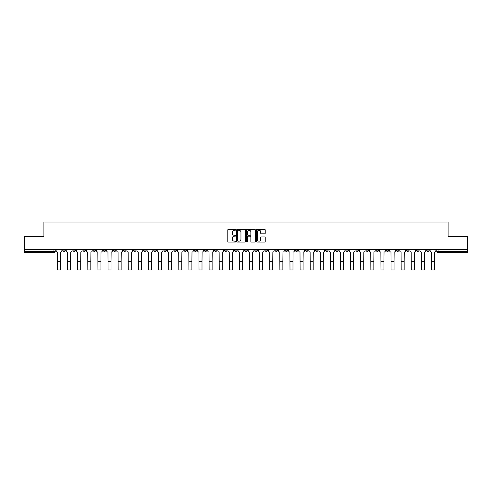 <?xml version="1.0" encoding="UTF-8"?>
<svg xmlns="http://www.w3.org/2000/svg" width="492" height="492" viewBox="0 0 492 492"><rect width="100%" height="100%" fill="white"/><g stroke="black" fill="none" stroke-linecap="round" stroke-linejoin="round"><path stroke-width="0.74" d="M235.631 229.801A0.443 0.443 0 0 0 235.188 229.352L228.429 229.352A0.633 0.633 0 0 0 227.796 229.992L227.796 241.437A0.633 0.633 0 0 0 228.429 242.076L235.188 242.076A0.443 0.443 0 0 0 235.631 241.627A0.443 0.443 0 0 0 235.188 241.185L234.315 241.185A2.036 2.036 0 0 1 232.279 239.149L232.279 238.196A2.036 2.036 0 0 1 234.315 236.16L235.188 236.16A0.443 0.443 0 0 0 235.631 235.711A0.443 0.443 0 0 0 235.188 235.268L234.315 235.268A2.036 2.036 0 0 1 232.279 233.233L232.279 232.279A2.036 2.036 0 0 1 234.315 230.244L235.188 230.244A0.443 0.443 0 0 0 235.631 229.801M396.318 249.382L396.318 250.096L398.914 250.096A1.298 1.298 0 0 1 397.616 251.394A1.298 1.298 0 0 1 396.318 250.096L396.318 249.382M335.673 249.382L335.673 250.096L338.268 250.096A1.298 1.298 0 0 1 336.971 251.394A1.298 1.298 0 0 1 335.673 250.096L335.673 249.382M325.569 249.382L325.569 250.096L328.158 250.096A1.298 1.298 0 0 1 326.86 251.394A1.298 1.298 0 0 1 325.569 250.096L325.569 249.382M264.917 249.382L264.917 250.096L267.513 250.096A1.298 1.298 0 0 1 266.215 251.394A1.298 1.298 0 0 1 264.917 250.096L264.917 249.382M254.813 249.382L254.813 250.096L257.402 250.096A1.298 1.298 0 0 1 256.111 251.394A1.298 1.298 0 0 1 254.813 250.096L254.813 249.382M244.702 249.382L244.702 250.096L247.298 250.096A1.298 1.298 0 0 1 246 251.394A1.298 1.298 0 0 1 244.702 250.096L244.702 249.382M224.487 249.382L224.487 250.096L227.083 250.096A1.298 1.298 0 0 1 225.785 251.394A1.298 1.298 0 0 1 224.487 250.096L224.487 249.382M204.272 250.096L204.272 249.382L204.272 250.096A1.298 1.298 0 0 0 205.57 251.394A1.298 1.298 0 0 1 204.272 250.096L206.868 250.096A1.298 1.298 0 0 1 205.57 251.394A1.298 1.298 0 0 0 206.868 250.096L206.868 249.382L206.868 250.096M194.168 250.096L194.168 249.382L194.168 250.096A1.298 1.298 0 0 0 195.459 251.394A1.298 1.298 0 0 1 194.168 250.096L196.757 250.096A1.298 1.298 0 0 1 195.459 251.394M184.057 250.096L184.057 249.382L184.057 250.096A1.298 1.298 0 0 0 185.355 251.394A1.298 1.298 0 0 1 184.057 250.096L186.646 250.096A1.298 1.298 0 0 1 185.355 251.394A1.298 1.298 0 0 0 186.646 250.096L186.646 249.382L186.646 250.096M173.947 249.382L173.947 250.096L176.542 250.096A1.298 1.298 0 0 1 175.244 251.394A1.298 1.298 0 0 1 173.947 250.096L173.947 249.382M163.842 249.382L163.842 250.096L166.431 250.096A1.298 1.298 0 0 1 165.14 251.394A1.298 1.298 0 0 1 163.842 250.096L163.842 249.382M153.732 249.382L153.732 250.096L156.327 250.096A1.298 1.298 0 0 1 155.029 251.394A1.298 1.298 0 0 1 153.732 250.096L153.732 249.382M143.627 250.096L143.627 249.382L143.627 250.096A1.298 1.298 0 0 0 144.925 251.394A1.298 1.298 0 0 1 143.627 250.096L146.216 250.096A1.298 1.298 0 0 1 144.925 251.394M123.412 250.096L123.412 249.382L123.412 250.096A1.298 1.298 0 0 0 124.704 251.394A1.298 1.298 0 0 1 123.412 250.096L126.001 250.096A1.298 1.298 0 0 1 124.704 251.394A1.298 1.298 0 0 0 126.001 250.096L126.001 249.382L126.001 250.096M113.301 250.096L113.301 249.382L113.301 250.096A1.298 1.298 0 0 0 114.599 251.394A1.298 1.298 0 0 1 113.301 250.096L115.897 250.096A1.298 1.298 0 0 1 114.599 251.394A1.298 1.298 0 0 0 115.897 250.096L115.897 249.382L115.897 250.096M103.197 250.096L103.197 249.382L103.197 250.096A1.298 1.298 0 0 0 104.489 251.394A1.298 1.298 0 0 1 103.197 250.096L105.786 250.096A1.298 1.298 0 0 1 104.489 251.394A1.298 1.298 0 0 0 105.786 250.096L105.786 249.382L105.786 250.096M93.086 250.096L93.086 249.382L93.086 250.096A1.298 1.298 0 0 0 94.384 251.394A1.298 1.298 0 0 1 93.086 250.096L95.682 250.096A1.298 1.298 0 0 1 94.384 251.394M82.982 250.096L82.982 249.382L82.982 250.096A1.298 1.298 0 0 0 84.273 251.394A1.298 1.298 0 0 1 82.982 250.096L85.571 250.096A1.298 1.298 0 0 1 84.273 251.394A1.298 1.298 0 0 0 85.571 250.096L85.571 249.382L85.571 250.096M72.871 250.096L72.871 249.382L72.871 250.096A1.298 1.298 0 0 0 74.169 251.394A1.298 1.298 0 0 1 72.871 250.096L75.46 250.096A1.298 1.298 0 0 1 74.169 251.394A1.298 1.298 0 0 0 75.46 250.096L75.46 249.382L75.46 250.096M264.585 233.835A0.633 0.633 0 0 0 265.225 233.202L265.225 229.992A0.633 0.633 0 0 0 264.585 229.352L257.082 229.352A0.633 0.633 0 0 0 256.449 229.992L256.449 241.437A0.633 0.633 0 0 0 257.082 242.076L264.585 242.076A0.633 0.633 0 0 0 265.225 241.437L265.225 237.556A0.633 0.633 0 0 0 264.585 236.923L261.375 236.923A0.633 0.633 0 0 0 260.742 237.556L260.742 239.481A1.704 1.704 0 0 1 259.038 241.185A1.704 1.704 0 0 1 257.334 239.481L257.334 231.947A1.704 1.704 0 0 1 259.038 230.244A1.704 1.704 0 0 1 260.742 231.947L260.742 233.202A0.633 0.633 0 0 0 261.375 233.835L264.585 233.835M24.6 249.382L24.6 236.492L43.911 236.492L43.911 222.04L448.089 222.04L448.089 236.492L467.4 236.492L467.4 249.382L24.6 249.382L24.6 251.394L55.245 251.394L55.245 249.382L55.245 251.394A1.298 1.298 0 0 1 53.954 252.691L24.6 252.691L24.6 251.394M245.447 229.992A0.633 0.633 0 0 0 244.807 229.352L237.304 229.352A0.633 0.633 0 0 0 236.664 229.992L236.664 241.437A0.633 0.633 0 0 0 237.304 242.076L244.807 242.076A0.633 0.633 0 0 0 245.447 241.437L245.447 229.992M247.193 229.352L254.696 229.352A0.633 0.633 0 0 1 255.336 229.992L255.336 241.437A0.633 0.633 0 0 1 254.696 242.076L251.486 242.076A0.633 0.633 0 0 1 250.852 241.437L250.852 236.793A0.633 0.633 0 0 0 250.213 236.16L248.085 236.16A0.633 0.633 0 0 0 247.445 236.793L247.445 241.627A0.443 0.443 0 0 1 247.002 242.076A0.443 0.443 0 0 1 246.553 241.627L246.553 229.992A0.633 0.633 0 0 1 247.193 229.352M436.755 249.382L436.755 251.394L467.4 251.394L467.4 252.691L438.046 252.691A1.298 1.298 0 0 1 436.755 251.394M467.4 249.382L467.4 251.394M429.239 249.382L429.239 250.096A1.298 1.298 0 0 1 427.942 251.394A1.298 1.298 0 0 1 426.644 250.096L429.239 250.096A1.298 1.298 0 0 1 427.942 251.394M426.644 249.382L426.644 250.096M419.129 249.382L419.129 250.096A1.298 1.298 0 0 1 417.831 251.394A1.298 1.298 0 0 1 416.539 250.096A1.298 1.298 0 0 0 417.831 251.394M416.539 249.382L416.539 250.096L419.129 250.096M409.018 249.382L409.018 250.096A1.298 1.298 0 0 1 407.727 251.394A1.298 1.298 0 0 1 406.429 250.096L409.018 250.096M406.429 249.382L406.429 250.096M398.914 249.382L398.914 250.096A1.298 1.298 0 0 1 397.616 251.394M388.803 249.382L388.803 250.096A1.298 1.298 0 0 1 387.512 251.394A1.298 1.298 0 0 1 386.214 250.096L388.803 250.096M386.214 249.382L386.214 250.096M378.699 249.382L378.699 250.096A1.298 1.298 0 0 1 377.401 251.394A1.298 1.298 0 0 1 376.103 250.096L378.699 250.096M376.103 249.382L376.103 250.096M368.588 249.382L368.588 250.096A1.298 1.298 0 0 1 367.296 251.394A1.298 1.298 0 0 1 365.999 250.096A1.298 1.298 0 0 0 367.296 251.394M365.999 249.382L365.999 250.096L368.588 250.096M358.483 249.382L358.483 250.096A1.298 1.298 0 0 1 357.186 251.394A1.298 1.298 0 0 1 355.888 250.096L358.483 250.096M355.888 249.382L355.888 250.096M348.373 249.382L348.373 250.096A1.298 1.298 0 0 1 347.075 251.394A1.298 1.298 0 0 1 345.784 250.096L348.373 250.096M345.784 249.382L345.784 250.096M338.268 249.382L338.268 250.096M328.158 249.382L328.158 250.096L328.158 249.382M318.053 249.382L318.053 250.096A1.298 1.298 0 0 1 316.756 251.394A1.298 1.298 0 0 1 315.458 250.096L318.053 250.096M315.458 249.382L315.458 250.096M307.943 249.382L307.943 250.096A1.298 1.298 0 0 1 306.645 251.394A1.298 1.298 0 0 1 305.354 250.096L307.943 250.096M305.354 249.382L305.354 250.096M297.832 249.382L297.832 250.096A1.298 1.298 0 0 1 296.541 251.394A1.298 1.298 0 0 1 295.243 250.096L297.832 250.096M295.243 249.382L295.243 250.096M287.728 249.382L287.728 250.096A1.298 1.298 0 0 1 286.43 251.394A1.298 1.298 0 0 1 285.132 250.096L287.728 250.096M285.132 249.382L285.132 250.096M277.617 249.382L277.617 250.096A1.298 1.298 0 0 1 276.326 251.394A1.298 1.298 0 0 1 275.028 250.096L277.617 250.096M275.028 249.382L275.028 250.096M267.513 249.382L267.513 250.096A1.298 1.298 0 0 1 266.215 251.394M257.402 249.382L257.402 250.096M247.298 250.096L247.298 249.382L247.298 250.096A1.298 1.298 0 0 1 246 251.394M237.187 249.382L237.187 250.096A1.298 1.298 0 0 1 235.889 251.394A1.298 1.298 0 0 1 234.598 250.096A1.298 1.298 0 0 0 235.889 251.394A1.298 1.298 0 0 0 237.187 250.096L234.598 250.096L234.598 249.382M227.083 250.096L227.083 249.382L227.083 250.096A1.298 1.298 0 0 1 225.785 251.394M216.972 249.382L216.972 250.096A1.298 1.298 0 0 1 215.674 251.394A1.298 1.298 0 0 1 214.383 250.096A1.298 1.298 0 0 0 215.674 251.394M214.383 249.382L214.383 250.096L216.972 250.096M196.757 249.382L196.757 250.096L196.757 249.382M176.542 250.096L176.542 249.382L176.542 250.096A1.298 1.298 0 0 1 175.244 251.394M166.431 250.096L166.431 249.382L166.431 250.096A1.298 1.298 0 0 1 165.14 251.394M156.327 250.096L156.327 249.382L156.327 250.096A1.298 1.298 0 0 1 155.029 251.394M146.216 249.382L146.216 250.096L146.216 249.382M136.112 250.096L136.112 249.382L136.112 250.096A1.298 1.298 0 0 1 134.814 251.394A1.298 1.298 0 0 1 133.517 250.096L136.112 250.096A1.298 1.298 0 0 1 134.814 251.394M133.517 249.382L133.517 250.096M95.682 249.382L95.682 250.096L95.682 249.382M65.356 249.382L65.356 250.096A1.298 1.298 0 0 1 64.058 251.394A1.298 1.298 0 0 1 62.761 250.096A1.298 1.298 0 0 0 64.058 251.394A1.298 1.298 0 0 0 65.356 250.096L65.356 249.382M62.761 249.382L62.761 250.096L65.356 250.096M53.954 249.382L53.954 252.691A1.298 1.298 0 0 0 55.245 251.394M238.005 230.244A0.443 0.443 0 0 0 237.556 230.693L237.556 240.736A0.443 0.443 0 0 0 238.005 241.185L238.928 241.185A2.036 2.036 0 0 0 240.957 239.149L240.957 232.279A2.036 2.036 0 0 0 238.928 230.244L238.005 230.244M250.852 231.978A1.704 1.704 0 0 0 249.149 230.274A1.704 1.704 0 0 0 247.445 231.978L247.445 234.635A0.633 0.633 0 0 0 248.085 235.268L250.213 235.268A0.633 0.633 0 0 0 250.852 234.635L250.852 231.978M56.125 249.382L56.125 250.748A1.298 1.298 0 0 0 57.416 252.039L57.515 269.96L60.498 269.96L60.498 261.338L57.515 261.338M61.887 249.382L61.887 250.748A1.298 1.298 0 0 1 60.596 252.039L60.498 261.338M66.229 249.382L66.229 250.748A1.298 1.298 0 0 0 67.527 252.039L67.625 269.96L70.602 269.96L70.602 261.338L67.625 261.338M71.998 249.382L71.998 250.748A1.298 1.298 0 0 1 70.7 252.039L70.602 261.338M76.34 249.382L76.34 250.748A1.298 1.298 0 0 0 77.631 252.039L77.73 269.96L80.713 269.96L80.713 261.338L77.73 261.338M82.102 249.382L82.102 250.748A1.298 1.298 0 0 1 80.811 252.039L80.713 261.338M86.444 249.382L86.444 250.748A1.298 1.298 0 0 0 87.742 252.039L87.84 269.96L90.817 269.96L90.817 261.338L87.84 261.338M92.213 249.382L92.213 250.748A1.298 1.298 0 0 1 90.915 252.039L90.817 261.338M96.555 249.382L96.555 250.748A1.298 1.298 0 0 0 97.846 252.039L97.945 269.96L100.928 269.96L100.928 261.338L97.945 261.338M102.318 249.382L102.318 250.748A1.298 1.298 0 0 1 101.026 252.039L100.928 261.338M106.659 249.382L106.659 250.748A1.298 1.298 0 0 0 107.957 252.039L108.055 269.96L111.032 269.96L111.032 261.338L108.055 261.338M112.428 249.382L112.428 250.748A1.298 1.298 0 0 1 111.13 252.039L111.032 261.338M116.77 249.382L116.77 250.748A1.298 1.298 0 0 0 118.068 252.039L118.16 269.96L121.143 269.96L121.143 261.338L118.16 261.338M122.533 249.382L122.533 250.748A1.298 1.298 0 0 1 121.241 252.039L121.143 261.338M126.875 249.382L126.875 250.748A1.298 1.298 0 0 0 128.172 252.039L128.271 269.96L131.253 269.96L131.253 261.338L128.271 261.338M132.643 249.382L132.643 250.748A1.298 1.298 0 0 1 131.346 252.039L131.253 261.338M136.985 249.382L136.985 250.748A1.298 1.298 0 0 0 138.283 252.039L138.375 269.96L141.358 269.96L141.358 261.338L138.375 261.338M142.754 249.382L142.754 250.748A1.298 1.298 0 0 1 141.456 252.039L141.358 261.338M147.09 249.382L147.09 250.748A1.298 1.298 0 0 0 148.387 252.039L148.486 269.96L151.468 269.96L151.468 261.338L148.486 261.338M152.858 249.382L152.858 250.748A1.298 1.298 0 0 1 151.561 252.039L151.468 261.338M157.2 249.382L157.2 250.748A1.298 1.298 0 0 0 158.498 252.039L158.596 269.96L161.573 269.96L161.573 261.338L158.596 261.338M162.969 249.382L162.969 250.748A1.298 1.298 0 0 1 161.671 252.039L161.573 261.338M167.311 249.382L167.311 250.748A1.298 1.298 0 0 0 168.602 252.039L168.701 269.96L171.683 269.96L171.683 261.338L168.701 261.338M173.073 249.382L173.073 250.748A1.298 1.298 0 0 1 171.782 252.039L171.683 261.338M177.415 249.382L177.415 250.748A1.298 1.298 0 0 0 178.713 252.039L178.811 269.96L181.788 269.96L181.788 261.338L178.811 261.338M183.184 249.382L183.184 250.748A1.298 1.298 0 0 1 181.886 252.039L181.788 261.338M187.526 249.382L187.526 250.748A1.298 1.298 0 0 0 188.817 252.039L188.916 269.96L191.898 269.96L191.898 261.338L188.916 261.338M193.288 249.382L193.288 250.748A1.298 1.298 0 0 1 191.997 252.039L191.898 261.338M197.63 249.382L197.63 250.748A1.298 1.298 0 0 0 198.928 252.039L199.026 269.96L202.003 269.96L202.003 261.338L199.026 261.338M203.399 249.382L203.399 250.748A1.298 1.298 0 0 1 202.101 252.039L202.003 261.338M207.741 249.382L207.741 250.748A1.298 1.298 0 0 0 209.032 252.039L209.131 269.96L212.113 269.96L212.113 261.338L209.131 261.338M213.503 249.382L213.503 250.748A1.298 1.298 0 0 1 212.212 252.039L212.113 261.338M217.845 249.382L217.845 250.748A1.298 1.298 0 0 0 219.143 252.039L219.241 269.96L222.218 269.96L222.218 261.338L219.241 261.338M223.614 249.382L223.614 250.748A1.298 1.298 0 0 1 222.316 252.039L222.218 261.338M227.956 249.382L227.956 250.748A1.298 1.298 0 0 0 229.254 252.039L229.346 269.96L232.329 269.96L232.329 261.338L229.346 261.338M233.725 249.382L233.725 250.748A1.298 1.298 0 0 1 232.427 252.039L232.329 261.338M238.06 249.382L238.06 250.748A1.298 1.298 0 0 0 239.358 252.039L239.456 269.96L242.439 269.96L242.439 261.338L239.456 261.338M243.829 249.382L243.829 250.748A1.298 1.298 0 0 1 242.531 252.039L242.439 261.338M248.171 249.382L248.171 250.748A1.298 1.298 0 0 0 249.469 252.039L249.561 269.96L252.544 269.96L252.544 261.338L249.561 261.338M253.94 249.382L253.94 250.748A1.298 1.298 0 0 1 252.642 252.039L252.544 261.338M258.275 249.382L258.275 250.748A1.298 1.298 0 0 0 259.573 252.039L259.671 269.96L262.654 269.96L262.654 261.338L259.671 261.338M264.044 249.382L264.044 250.748A1.298 1.298 0 0 1 262.746 252.039L262.654 261.338M268.386 249.382L268.386 250.748A1.298 1.298 0 0 0 269.684 252.039L269.782 269.96L272.759 269.96L272.759 261.338L269.782 261.338M274.155 249.382L274.155 250.748A1.298 1.298 0 0 1 272.857 252.039L272.759 261.338M278.497 249.382L278.497 250.748A1.298 1.298 0 0 0 279.788 252.039L279.887 269.96L282.869 269.96L282.869 261.338L279.887 261.338M284.259 249.382L284.259 250.748A1.298 1.298 0 0 1 282.968 252.039L282.869 261.338M288.601 249.382L288.601 250.748A1.298 1.298 0 0 0 289.899 252.039L289.997 269.96L292.974 269.96L292.974 261.338L289.997 261.338M294.37 249.382L294.37 250.748A1.298 1.298 0 0 1 293.072 252.039L292.974 261.338M298.712 249.382L298.712 250.748A1.298 1.298 0 0 0 300.003 252.039L300.102 269.96L303.084 269.96L303.084 261.338L300.102 261.338M304.474 249.382L304.474 250.748A1.298 1.298 0 0 1 303.183 252.039L303.084 261.338M308.816 249.382L308.816 250.748A1.298 1.298 0 0 0 310.114 252.039L310.212 269.96L313.189 269.96L313.189 261.338L310.212 261.338M314.585 249.382L314.585 250.748A1.298 1.298 0 0 1 313.287 252.039L313.189 261.338M318.927 249.382L318.927 250.748A1.298 1.298 0 0 0 320.218 252.039L320.317 269.96L323.299 269.96L323.299 261.338L320.317 261.338M324.689 249.382L324.689 250.748A1.298 1.298 0 0 1 323.398 252.039L323.299 261.338M329.031 249.382L329.031 250.748A1.298 1.298 0 0 0 330.329 252.039L330.427 269.96L333.404 269.96L333.404 261.338L330.427 261.338M334.8 249.382L334.8 250.748A1.298 1.298 0 0 1 333.502 252.039L333.404 261.338M339.142 249.382L339.142 250.748A1.298 1.298 0 0 0 340.439 252.039L340.532 269.96L343.514 269.96L343.514 261.338L340.532 261.338M344.91 249.382L344.91 250.748A1.298 1.298 0 0 1 343.613 252.039L343.514 261.338M349.246 249.382L349.246 250.748A1.298 1.298 0 0 0 350.544 252.039L350.642 269.96L353.625 269.96L353.625 261.338L350.642 261.338M355.015 249.382L355.015 250.748A1.298 1.298 0 0 1 353.717 252.039L353.625 261.338M359.357 249.382L359.357 250.748A1.298 1.298 0 0 0 360.654 252.039L360.747 269.96L363.729 269.96L363.729 261.338L360.747 261.338M365.126 249.382L365.126 250.748A1.298 1.298 0 0 1 363.828 252.039L363.729 261.338M369.467 249.382L369.467 250.748A1.298 1.298 0 0 0 370.759 252.039L370.857 269.96L373.84 269.96L373.84 261.338L370.857 261.338M375.23 249.382L375.23 250.748A1.298 1.298 0 0 1 373.932 252.039L373.84 261.338M379.572 249.382L379.572 250.748A1.298 1.298 0 0 0 380.869 252.039L380.968 269.96L383.944 269.96L383.944 261.338L380.968 261.338M385.341 249.382L385.341 250.748A1.298 1.298 0 0 1 384.043 252.039L383.944 261.338M389.682 249.382L389.682 250.748A1.298 1.298 0 0 0 390.974 252.039L391.072 269.96L394.055 269.96L394.055 261.338L391.072 261.338M395.445 249.382L395.445 250.748A1.298 1.298 0 0 1 394.154 252.039L394.055 261.338M399.787 249.382L399.787 250.748A1.298 1.298 0 0 0 401.085 252.039L401.183 269.96L404.16 269.96L404.16 261.338L401.183 261.338M405.556 249.382L405.556 250.748A1.298 1.298 0 0 1 404.258 252.039L404.16 261.338M409.897 249.382L409.897 250.748A1.298 1.298 0 0 0 411.189 252.039L411.287 269.96L414.27 269.96L414.27 261.338L411.287 261.338M415.66 249.382L415.66 250.748A1.298 1.298 0 0 1 414.369 252.039L414.27 261.338M420.002 249.382L420.002 250.748A1.298 1.298 0 0 0 421.3 252.039L421.398 269.96L424.375 269.96L424.375 261.338L421.398 261.338M425.771 249.382L425.771 250.748A1.298 1.298 0 0 1 424.473 252.039L424.375 261.338M430.113 249.382L430.113 250.748A1.298 1.298 0 0 0 431.404 252.039L431.502 269.96L434.485 269.96L434.485 261.338L431.502 261.338M435.875 249.382L435.875 250.748A1.298 1.298 0 0 1 434.584 252.039L434.485 261.338M438.046 249.382L438.046 252.691"/></g></svg>
